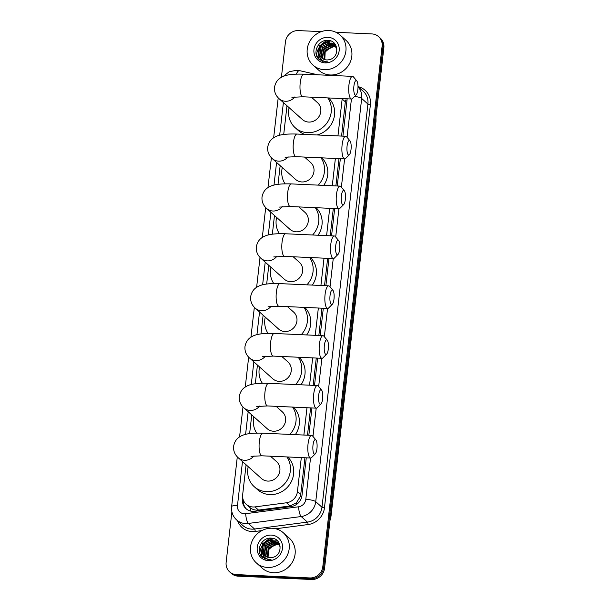 <?xml version="1.0" encoding="UTF-8"?>
<svg xmlns="http://www.w3.org/2000/svg" width="610" height="610" viewBox="0 0 610 610"><rect width="100%" height="100%" fill="white"/><g stroke="black" fill="none" stroke-linecap="round" stroke-linejoin="round"><path stroke-width="0.91" d="M246.074 464.774L242.666 494.702A12.131 11.3 -48.2 0 0 246.188 504.272L250.466 508C252.898 509.701 255.582 510.395 258.526 510.074L290.085 505.949L296.33 502.907L300.341 496.502L300.722 494.573L304.916 457.759M341.569 136.076L345.519 99.994A12.131 2.661 -173.5 0 1 347.021 100.101M307.486 435.204L310.597 407.899M313.166 385.352L316.277 358.047M318.847 335.5L321.958 308.195M324.528 285.64L327.639 258.335M330.208 235.788L333.319 208.483M335.889 185.936L339 158.63M337.955 135.916L342.164 99.003A12.131 11.3 -48.2 0 0 342.202 98.576M246.188 504.272A12.131 11.3 -48.2 0 0 254.965 506.895L286.525 502.77A12.131 11.3 -48.2 0 0 297.428 491.629L301.31 457.591M303.879 435.044L306.99 407.739M309.56 385.185L312.671 357.879M315.24 335.332L318.351 308.027M320.913 285.48L324.024 258.175M326.594 235.62L329.705 208.323M332.275 185.768L335.386 158.463M286.982 105.751L283.711 134.475M280.158 165.645L278.03 184.327M274.477 215.498L272.35 234.179M268.796 265.35L266.669 284.039M263.116 315.21L260.988 333.891M257.435 365.062L255.308 383.743M251.755 414.914L249.627 433.603M335.957 32.292L371.848 33.924A12.131 11.3 131.8 0 1 378.589 36.63A12.131 11.3 131.8 0 1 382.104 46.207L322.804 566.705A12.131 11.3 131.8 0 1 309.865 577.937L236.398 574.597A12.131 11.3 131.8 0 1 229.657 571.89A12.131 11.3 131.8 0 1 226.142 562.313L231.891 511.813M281.401 77.333L285.442 41.823A12.131 11.3 131.8 0 1 298.381 30.591L321.302 31.628M229.657 571.89L231.411 573.453A12.131 11.3 131.8 0 0 238.152 576.168L311.618 579.5A12.131 11.3 131.8 0 0 324.558 568.268L383.858 47.771A12.131 11.3 131.8 0 0 380.343 38.201L379.466 37.416A12.131 11.3 131.8 0 1 382.981 46.993L323.681 567.483A12.131 11.3 131.8 0 1 310.742 578.715L237.275 575.382A12.131 11.3 131.8 0 1 230.534 572.676A12.131 11.3 131.8 0 0 237.275 575.382L310.742 578.715A12.131 11.3 131.8 0 0 323.681 567.483L382.981 46.993A12.131 11.3 131.8 0 0 379.466 37.416L378.589 36.63M261.088 555.626A16.173 15.067 131.8 0 1 261.08 554.642A16.173 15.067 131.8 0 0 261.088 555.626M269.605 540.46A16.173 15.067 131.8 0 1 273.951 538.699A16.173 15.067 131.8 0 0 269.605 540.46M317.802 57.866A16.173 15.067 131.8 0 1 317.795 56.882A16.173 15.067 131.8 0 0 317.802 57.866M326.319 42.7A16.173 15.067 131.8 0 1 330.666 40.939A16.173 15.067 131.8 0 0 326.319 42.7M242.673 497.463L242.49 499.102A12.131 11.3 -48.2 0 0 246.005 508.679A12.131 11.3 -48.2 0 0 254.782 511.302L291.077 506.559A12.131 11.3 -48.2 0 0 301.988 495.411L306.266 457.82M342.919 136.137L347.067 99.735A12.131 11.3 -48.2 0 0 347.136 98.797M308.835 435.265L311.946 407.96M314.516 385.413L317.627 358.108M320.197 335.561L323.308 308.256M325.877 285.701L328.988 258.396M331.558 235.849L334.669 208.544M337.238 185.997L340.349 158.691M246.455 509.06A12.131 11.3 131.8 0 1 243.337 500.139M324.329 69.692A20.214 18.834 131.8 0 1 313.098 65.178A20.214 18.834 131.8 0 1 308.957 43.013A20.214 18.834 131.8 0 1 328.798 30.5A20.214 18.834 131.8 0 1 340.029 35.014A20.214 18.834 131.8 0 1 344.177 57.18A20.214 18.834 131.8 0 1 324.329 69.692M340.029 35.014L345.946 40.298A20.214 18.834 131.8 0 1 350.094 62.464A20.214 18.834 131.8 0 1 330.246 74.977A20.214 18.834 131.8 0 1 319.015 70.463L313.098 65.178M334.478 44.919L329.43 42.898L321.127 46.779L319.892 55.426L321.683 57.988M336.933 49.158L334.31 44.759L329.087 42.586C322.301 43.15 318.946 46.718 319.015 53.314A9.135 8.517 131.8 0 0 321.569 57.889A9.135 8.517 131.8 0 0 326.647 59.932A9.135 8.517 131.8 0 0 329.43 59.612C339.831 57.538 338.84 40.702 328.432 40.443C318.161 38.918 311.641 53.726 319.335 59.605L325.587 61.953L327.707 61.854L325.717 61.709C321.333 60.687 319.099 57.889 319.015 53.314M335.126 45.597L330.826 44.141L322.522 48.022L321.279 56.669L322.438 58.568M334.966 45.422L330.475 43.828L322.171 47.71L320.929 56.364L322.24 58.43M335.698 46.352L332.214 45.384L323.91 49.265L322.667 57.912L323.277 59.056M335.561 46.154L331.87 45.071L323.567 48.953L322.324 57.607L323.056 58.941M336.194 47.191L333.609 46.627L325.305 50.508L324.192 59.452M336.079 46.978L333.258 46.314L324.955 50.195L323.956 59.361M328.02 37.317A13.184 12.284 131.8 0 1 339.168 50.668A13.184 12.284 131.8 0 1 325.107 62.876A13.184 12.284 131.8 0 1 313.959 49.524A13.184 12.284 131.8 0 1 328.02 37.317M324.787 59.635L325.176 52.01L331.26 46.787M335.256 44.416L333.746 44.301M333.655 44.301L332.869 44.324M332.336 44.37L328.264 45.552M321.874 52.666L321.188 56.44M321.188 56.905L321.226 57.523M321.676 59.81L322.271 61.282M334.28 43.234L331.482 43.081M330.948 43.127L326.876 44.309M320.479 51.423L319.792 55.197M320.097 57.904L321.356 60.886M329.331 40.573L319.419 45.712L317.871 57.058L319.709 59.894M335.355 44.56L333.944 44.454M333.883 44.454L333.251 44.469M332.801 44.499L329.629 45.201M326.548 46.84L322.926 50.889M321.699 53.97L321.356 56.852M321.371 57.226L321.401 57.714M321.851 59.955L322.393 61.328M330.018 40.733L319.587 45.872L318.039 57.218L319.8 59.963M353.907 86.102A7.282 2.104 92.6 0 0 354.204 93.132A7.282 2.104 92.6 0 0 356.202 94.825A7.282 2.104 92.6 0 0 357.849 89.624A7.282 2.104 92.6 0 0 356.827 80.962A7.282 2.104 92.6 0 0 353.907 86.102M356.202 94.825L352.511 98.515A11.323 3.279 -87.4 0 1 351.497 98.995A11.323 3.279 -87.4 0 1 348.943 84.95A11.323 3.279 -87.4 0 1 352.527 76.38A11.323 3.279 -87.4 0 1 353.495 76.951L356.827 80.962M291.908 97.341L302.781 96.784A11.323 3.279 92.6 0 1 300.227 82.739A11.323 3.279 92.6 0 1 303.81 74.168C290.848 73.787 284.809 75.129 280.897 77.622C277.466 79.575 275.339 82.807 274.515 87.321C274.164 91.835 275.705 95.64 279.128 98.736L302.415 119.537A11.323 10.545 -48.2 0 0 308.706 122.069A11.323 10.545 -48.2 0 0 319.823 115.061A11.323 10.545 -48.2 0 0 317.497 102.648L311.375 97.173M327.791 97.92A22.242 20.717 131.8 0 1 328.21 121.047A22.242 20.717 131.8 0 1 307.501 132.652A22.242 20.717 131.8 0 1 295.148 127.681A22.242 20.717 131.8 0 1 289.117 107.657M304.809 134.413A22.242 20.717 131.8 0 1 298.435 130.616L295.148 127.681M328.615 97.958A22.242 20.717 131.8 0 1 333.617 119.217A22.242 20.717 131.8 0 1 316.971 134.963M347.082 145.988A7.282 2.104 92.6 0 0 347.387 153.018A7.282 2.104 92.6 0 0 349.377 154.711A7.282 2.104 92.6 0 0 351.024 149.511A7.282 2.104 92.6 0 0 350.003 140.849A7.282 2.104 92.6 0 0 347.082 145.988M349.377 154.711L345.687 158.402A11.323 3.279 -87.4 0 1 344.673 158.882A11.323 3.279 -87.4 0 1 342.118 144.837A11.323 3.279 -87.4 0 1 345.702 136.266A11.323 3.279 -87.4 0 1 346.671 136.838L350.003 140.849M285.083 157.235L295.957 156.678A11.323 3.279 92.6 0 1 293.402 142.626A11.323 3.279 92.6 0 1 296.986 134.055C284.024 133.674 277.985 135.016 274.073 137.517C270.642 139.469 268.514 142.694 267.691 147.208C267.348 151.722 268.88 155.535 272.304 158.63L295.591 179.424A11.323 10.545 -48.2 0 0 301.881 181.955A11.323 10.545 -48.2 0 0 312.999 174.948A11.323 10.545 -48.2 0 0 310.681 162.542L304.55 157.067M285.076 183.823A22.242 20.717 131.8 0 1 282.293 167.544M320.967 157.807A22.242 20.717 131.8 0 1 318.275 185.135M321.79 157.845A22.242 20.717 131.8 0 1 323.719 185.379M341.402 195.848A7.282 2.104 92.6 0 0 341.707 202.871A7.282 2.104 92.6 0 0 343.697 204.563A7.282 2.104 92.6 0 0 345.351 199.363A7.282 2.104 92.6 0 0 344.33 190.701A7.282 2.104 92.6 0 0 341.402 195.848M343.697 204.563L340.006 208.254A11.323 3.279 -87.4 0 1 338.992 208.742A11.323 3.279 -87.4 0 1 336.445 194.689A11.323 3.279 -87.4 0 1 340.022 186.119A11.323 3.279 -87.4 0 1 340.99 186.69L344.33 190.701M279.403 207.087L290.276 206.531A11.323 3.279 92.6 0 1 287.722 192.478A11.323 3.279 92.6 0 1 291.305 183.907C278.343 183.526 272.304 184.868 268.392 187.369C264.961 189.321 262.834 192.554 262.01 197.06C261.667 201.582 263.2 205.387 266.623 208.483L289.91 229.284A11.323 10.545 -48.2 0 0 296.208 231.815A11.323 10.545 -48.2 0 0 307.318 224.8A11.323 10.545 -48.2 0 0 305 212.394L298.869 206.92M279.395 233.676A22.242 20.717 131.8 0 1 276.612 217.404M315.286 207.667A22.242 20.717 131.8 0 1 312.594 234.987M316.11 207.705A22.242 20.717 131.8 0 1 318.039 235.231M335.721 245.7A7.282 2.104 92.6 0 0 336.026 252.731A7.282 2.104 92.6 0 0 338.016 254.423A7.282 2.104 92.6 0 0 339.671 249.223A7.282 2.104 92.6 0 0 338.649 240.561A7.282 2.104 92.6 0 0 335.721 245.7M338.016 254.423L334.326 258.114A11.323 3.279 -87.4 0 1 333.319 258.594A11.323 3.279 -87.4 0 1 330.765 244.549A11.323 3.279 -87.4 0 1 334.341 235.978A11.323 3.279 -87.4 0 1 335.309 236.55L338.649 240.561M273.722 256.94L284.596 256.383A11.323 3.279 92.6 0 1 282.041 242.338A11.323 3.279 92.6 0 1 285.625 233.767C272.662 233.386 266.631 234.728 262.712 237.221C259.281 239.173 257.153 242.406 256.33 246.913C255.987 251.434 257.519 255.239 260.943 258.335L284.237 279.136A11.323 10.545 -48.2 0 0 290.528 281.667A11.323 10.545 -48.2 0 0 301.637 274.66A11.323 10.545 -48.2 0 0 299.319 262.247L293.189 256.772M273.715 283.528A22.242 20.717 131.8 0 1 270.931 267.256M309.606 257.519A22.242 20.717 131.8 0 1 306.914 284.839M310.429 257.557A22.242 20.717 131.8 0 1 312.358 285.091M330.04 295.553A7.282 2.104 92.6 0 0 330.346 302.583A7.282 2.104 92.6 0 0 332.336 304.276A7.282 2.104 92.6 0 0 333.99 299.075A7.282 2.104 92.6 0 0 332.969 290.413A7.282 2.104 92.6 0 0 330.04 295.553M332.336 304.276L328.645 307.966A11.323 3.279 -87.4 0 1 327.639 308.446A11.323 3.279 -87.4 0 1 325.084 294.401A11.323 3.279 -87.4 0 1 328.66 285.831A11.323 3.279 -87.4 0 1 329.629 286.403L332.969 290.413M268.042 306.792L278.915 306.235A11.323 3.279 92.6 0 1 276.361 292.19A11.323 3.279 92.6 0 1 279.944 283.619C266.982 283.238 260.95 284.58 257.031 287.074C253.608 289.033 251.472 292.259 250.649 296.773C250.306 301.287 251.838 305.099 255.262 308.187L278.556 328.988A11.323 10.545 -48.2 0 0 284.847 331.52A11.323 10.545 -48.2 0 0 295.957 324.512A11.323 10.545 -48.2 0 0 293.639 312.099L287.508 306.632M268.034 333.388A22.242 20.717 131.8 0 1 265.251 317.108M303.925 307.371A22.242 20.717 131.8 0 1 301.233 334.699M304.748 307.409A22.242 20.717 131.8 0 1 306.677 334.943M324.36 345.412A7.282 2.104 92.6 0 0 324.665 352.435A7.282 2.104 92.6 0 0 326.655 354.128A7.282 2.104 92.6 0 0 328.31 348.928A7.282 2.104 92.6 0 0 327.288 340.266A7.282 2.104 92.6 0 0 324.36 345.412M326.655 354.128L322.972 357.818A11.323 3.279 -87.4 0 1 321.958 358.306A11.323 3.279 -87.4 0 1 319.404 344.253A11.323 3.279 -87.4 0 1 322.98 335.683A11.323 3.279 -87.4 0 1 323.948 336.255L327.288 340.266M262.369 356.652L273.234 356.095A11.323 3.279 92.6 0 1 270.68 342.042A11.323 3.279 92.6 0 1 274.264 333.472C261.301 333.09 255.27 334.433 251.35 336.933C247.927 338.885 245.799 342.118 244.968 346.625C244.625 351.146 246.158 354.951 249.581 358.047L272.876 378.848A11.323 10.545 -48.2 0 0 279.166 381.38A11.323 10.545 -48.2 0 0 290.276 374.365A11.323 10.545 -48.2 0 0 287.958 361.959L281.828 356.484M262.353 383.24A22.242 20.717 131.8 0 1 259.57 366.968M298.244 357.231A22.242 20.717 131.8 0 1 295.553 384.552M299.068 357.269A22.242 20.717 131.8 0 1 300.997 384.796M318.679 395.265A7.282 2.104 92.6 0 0 318.984 402.295A7.282 2.104 92.6 0 0 320.974 403.988A7.282 2.104 92.6 0 0 322.629 398.787A7.282 2.104 92.6 0 0 321.607 390.125A7.282 2.104 92.6 0 0 318.679 395.265M320.974 403.988L317.291 407.678A11.323 3.279 -87.4 0 1 316.277 408.159A11.323 3.279 -87.4 0 1 313.723 394.113A11.323 3.279 -87.4 0 1 317.299 385.535A11.323 3.279 -87.4 0 1 318.267 386.115L321.607 390.125M256.688 406.504L267.554 405.947A11.323 3.279 92.6 0 1 264.999 391.902A11.323 3.279 92.6 0 1 268.583 383.332C255.62 382.95 249.589 384.292 245.67 386.786C242.246 388.738 240.119 391.971 239.288 396.477C238.945 400.999 240.477 404.804 243.901 407.899L267.195 428.7A11.323 10.545 -48.2 0 0 273.486 431.232A11.323 10.545 -48.2 0 0 284.596 424.224A11.323 10.545 -48.2 0 0 282.277 411.811L276.147 406.336M256.68 433.092A22.242 20.717 131.8 0 1 253.89 416.821M292.564 407.083A22.242 20.717 131.8 0 1 289.872 434.404M293.387 407.122A22.242 20.717 131.8 0 1 295.316 434.655M313.006 445.117A7.282 2.104 92.6 0 0 313.304 452.147A7.282 2.104 92.6 0 0 315.294 453.84A7.282 2.104 92.6 0 0 316.948 448.64A7.282 2.104 92.6 0 0 315.927 439.978A7.282 2.104 92.6 0 0 313.006 445.117M315.294 453.84L311.611 457.53A11.323 3.279 -87.4 0 1 310.597 458.011A11.323 3.279 -87.4 0 1 308.042 443.966A11.323 3.279 -87.4 0 1 311.618 435.395A11.323 3.279 -87.4 0 1 312.587 435.967L315.927 439.978M251.007 456.356L261.873 455.8A11.323 3.279 92.6 0 1 259.319 441.754A11.323 3.279 92.6 0 1 262.902 433.184C249.94 432.803 243.908 434.145 239.989 436.638C236.566 438.598 234.438 441.823 233.607 446.337C233.264 450.851 234.804 454.663 238.22 457.752L261.515 478.553A11.323 10.545 -48.2 0 0 267.805 481.084A11.323 10.545 -48.2 0 0 278.915 474.077A11.323 10.545 -48.2 0 0 276.597 461.663L270.466 456.196M286.883 456.936A22.242 20.717 131.8 0 1 287.31 480.062A22.242 20.717 131.8 0 1 266.6 491.668A22.242 20.717 131.8 0 1 254.24 486.696A22.242 20.717 131.8 0 1 248.209 466.673M287.707 456.974A22.242 20.717 131.8 0 1 291.542 481.206A22.242 20.717 131.8 0 1 269.887 494.603A22.242 20.717 131.8 0 1 257.527 489.632L254.24 486.696M267.622 567.46A20.214 18.834 131.8 0 1 256.383 562.938A20.214 18.834 131.8 0 1 252.243 540.78A20.214 18.834 131.8 0 1 272.083 528.26A20.214 18.834 131.8 0 1 283.322 532.782A20.214 18.834 131.8 0 1 287.462 554.94A20.214 18.834 131.8 0 1 267.622 567.46M283.322 532.782L289.231 538.066A20.214 18.834 131.8 0 1 293.379 560.224A20.214 18.834 131.8 0 1 273.532 572.737A20.214 18.834 131.8 0 1 262.3 568.223L256.383 562.938M277.763 542.679L272.723 540.666L264.42 544.539L263.177 553.194L264.969 555.748M280.219 546.926L277.596 542.526L272.373 540.353C265.586 540.91 262.231 544.486 262.3 551.074A9.135 8.517 131.8 0 0 264.862 555.657A9.135 8.517 131.8 0 0 269.94 557.692A9.135 8.517 131.8 0 0 272.716 557.38C283.116 555.306 282.125 538.462 271.717 538.203C261.446 536.686 254.927 551.486 262.62 557.365L268.88 559.721L271 559.614L269.01 559.469C264.618 558.447 262.384 555.649 262.3 551.074M278.412 543.357L274.111 541.909L265.808 545.782L264.565 554.437L265.731 556.328M278.259 543.182L273.76 541.596L265.457 545.47L264.221 554.124L265.533 556.19M278.983 544.12L275.506 543.152L267.195 547.025L265.96 555.679L266.562 556.816M278.846 543.922L275.156 542.839L266.852 546.712L265.609 555.367L266.349 556.701M279.487 544.959L276.894 544.387L268.591 548.268L267.485 557.212M279.365 544.738L276.543 544.082L268.24 547.955L267.241 557.121M271.305 535.084A13.184 12.284 131.8 0 1 282.453 548.436A13.184 12.284 131.8 0 1 268.392 560.636A13.184 12.284 131.8 0 1 257.245 547.284A13.184 12.284 131.8 0 1 271.305 535.084M268.072 557.403L268.469 549.77L274.546 544.547M278.541 542.176L277.031 542.061M276.94 542.061L276.162 542.092M275.621 542.137L271.549 543.312M265.159 550.426L264.473 554.2M264.473 554.665L264.511 555.283M264.961 557.578L265.556 559.042M277.573 541.001L274.767 540.849M274.233 540.895L270.161 542.076M263.764 549.183L263.078 552.965M263.39 555.672L264.641 558.653M272.617 538.34L262.704 543.479L261.156 554.825L262.994 557.654M278.64 542.32L277.237 542.221M277.169 542.221L276.536 542.229M276.094 542.259L272.914 542.969M269.833 544.608L266.219 548.649M264.984 551.737L264.648 554.612M264.656 554.993L264.687 555.474M265.137 557.723L265.678 559.088M273.303 538.5L262.879 543.632L261.332 554.978L263.093 557.723M250.885 511.149A12.131 2.997 -97.4 0 1 250.466 508M301.79 496.601A12.131 2.661 -173.5 0 0 300.341 496.502M296.536 504.432A12.131 2.997 -97.4 0 1 296.33 502.907M244.305 502.053A12.131 2.661 -173.5 0 0 243.314 502.06M345.458 101.946L342.164 99.003M300.722 494.573L297.428 491.629M290.085 505.949L286.525 502.77M258.526 510.074L254.965 506.895M242.49 461.564L237.473 505.576A8.09 7.534 -48.2 0 0 244.32 513.765A8.09 7.534 -48.2 0 0 245.67 513.704L298.542 506.796A8.09 7.534 -48.2 0 0 305.808 499.369L310.52 458.011M358.009 86.727A16.173 15.067 131.8 0 1 361.677 98.469L315.736 501.679A16.173 15.067 131.8 0 1 301.195 516.533L248.331 523.449A16.173 15.067 131.8 0 1 245.617 523.563A16.173 15.067 131.8 0 1 236.627 519.949L242.871 525.523A16.173 15.067 -48.2 0 0 251.861 529.137A16.173 15.067 -48.2 0 0 254.568 529.022L307.44 522.114A16.173 15.067 -48.2 0 0 321.981 507.253L367.914 104.051A16.173 15.067 -48.2 0 0 363.224 91.279L358.009 86.62A18.193 16.95 131.8 0 1 370.4 104.623L324.459 507.833A18.193 16.95 131.8 0 1 308.103 524.547L275.697 528.779M261.842 530.593L255.232 531.455A2.021 0.496 82.6 0 0 254.568 529.022L248.331 523.449A8.09 1.998 -97.4 0 1 245.67 513.704M255.232 531.455A18.193 16.95 131.8 0 1 237.625 520.841M382.104 46.207L383.858 47.771M236.398 574.597L238.152 576.168M309.865 577.937L311.618 579.5M322.804 566.705L324.558 568.268M354.616 96.41A8.09 1.777 6.5 0 1 361.677 98.469L367.914 104.051A2.021 0.442 -173.5 0 0 370.4 104.623M298.542 506.796A8.09 1.998 -97.4 0 0 301.195 516.533L307.44 522.114A2.021 0.496 82.6 0 1 308.103 524.547M305.808 499.369A8.09 1.777 6.5 0 1 315.736 501.679L321.981 507.253A2.021 0.442 -173.5 0 0 324.459 507.833M283.398 102.549L279.67 135.237M276.574 162.443L273.989 185.097M270.893 212.295L268.308 234.949M265.213 262.147L262.628 284.801M259.532 312L256.947 334.661M253.851 361.86L251.267 384.513M248.171 411.712L245.594 434.366M312.976 436.44L316.201 408.159M318.656 386.587L321.882 358.299M324.337 336.728L327.562 308.446M330.018 286.875L333.243 258.594M335.698 237.023L338.924 208.734M341.379 187.163L344.604 158.882M347.06 137.311L351.429 98.995M237.298 456.867L231.632 506.62A8.09 1.777 6.5 0 1 237.473 505.576M296.346 74.115A8.09 2.615 -77.1 0 1 299.479 70.615L317.772 74.801M243.192 499.735L242.49 499.102M375.562 120.589L375.882 120.879A4.041 0.884 6.5 0 1 376.034 121.161L331.017 516.243A4.041 0.884 -173.5 0 0 330.872 515.961L375.882 120.879A16.173 15.067 -48.2 0 0 375.912 117.547M330.14 519.27A16.173 15.067 -48.2 0 0 330.872 515.961L330.551 515.679M317.688 57.706A16.173 15.067 131.8 0 1 317.688 56.616M325.412 43.089A16.173 15.067 131.8 0 1 330.452 40.862M316.56 55.457A16.577 15.448 131.8 0 1 317.017 52.513M317.276 51.591A16.577 15.448 131.8 0 1 325.427 41.488M326.419 40.961A16.577 15.448 131.8 0 1 327.738 40.397M279.128 98.736A11.323 10.545 -48.2 0 0 285.419 101.268A11.323 10.545 -48.2 0 0 294.912 96.876M272.304 158.63A11.323 10.545 -48.2 0 0 278.595 161.154A11.323 10.545 -48.2 0 0 288.088 156.762M266.623 208.483A11.323 10.545 -48.2 0 0 272.914 211.014A11.323 10.545 -48.2 0 0 282.407 206.622M260.943 258.335A11.323 10.545 -48.2 0 0 267.233 260.866A11.323 10.545 -48.2 0 0 276.734 256.474M255.262 308.187A11.323 10.545 -48.2 0 0 261.553 310.719A11.323 10.545 -48.2 0 0 271.053 306.327M249.581 358.047A11.323 10.545 -48.2 0 0 255.872 360.579A11.323 10.545 -48.2 0 0 265.373 356.179M243.901 407.899A11.323 10.545 -48.2 0 0 250.191 410.431A11.323 10.545 -48.2 0 0 259.692 406.039M238.22 457.752A11.323 10.545 -48.2 0 0 244.511 460.283A11.323 10.545 -48.2 0 0 254.012 455.891M260.973 555.466A16.173 15.067 131.8 0 1 260.973 554.376M268.697 540.856A16.173 15.067 131.8 0 1 273.738 538.622M259.845 553.217A16.577 15.448 131.8 0 1 260.302 550.281M260.562 549.351A16.577 15.448 131.8 0 1 268.713 539.248M269.704 538.729A16.577 15.448 131.8 0 1 271.031 538.157M299.479 70.615L296.712 70.242L289.247 71.713L283.215 76.441M231.632 506.62C231.152 511.904 232.814 516.35 236.627 519.949M278.206 97.852L273.654 137.776M271.381 157.738L267.973 187.636M265.701 207.591L262.3 237.488M260.02 257.443L256.619 287.34M254.339 307.303L250.939 337.2M248.659 357.155L245.258 387.053M242.978 407.007L239.577 436.905M331.017 516.243L330.025 520.292M375.966 117.044L376.034 121.161M302.781 96.784L351.497 98.995M303.81 74.168L352.527 76.38M295.957 156.678L344.673 158.882M296.986 134.055L345.702 136.266M290.276 206.531L338.992 208.742M291.305 183.907L340.022 186.119M284.596 256.383L333.319 258.594M285.625 233.767L334.341 235.978M278.915 306.235L327.639 308.446M279.944 283.619L328.66 285.831M273.234 356.095L321.958 358.306M274.264 333.472L322.98 335.683M267.554 405.947L316.277 408.159M268.583 383.332L317.299 385.535M261.873 455.8L310.597 458.011M262.902 433.184L311.618 435.395"/></g></svg>
